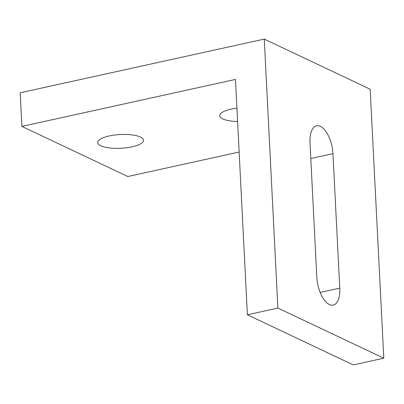 <?xml version="1.0" encoding="UTF-8"?>
<svg xmlns="http://www.w3.org/2000/svg" width="404" height="404" viewBox="0 0 404 404"><rect width="100%" height="100%" fill="white"/><g stroke="black" fill="none" stroke-linecap="round" stroke-linejoin="round"><path stroke-width="0.61" d="M339.764 288.128A22.937 10.671 -102.4 0 1 333.219 305.101A22.937 10.671 -102.4 0 1 316.817 277.27L310.004 142.784A22.937 10.671 -102.4 0 1 316.554 125.811A22.937 10.671 -102.4 0 1 332.952 153.641L339.764 288.128L320.155 292.44M109.146 135.966A22.937 6.878 -2.9 0 1 143.526 140.233A22.937 6.878 -2.9 0 1 120.968 148.263A22.937 6.878 -2.9 0 1 97.712 142.556A22.937 6.878 -2.9 0 1 109.146 135.966M237.592 121.503A22.937 6.878 -2.9 0 1 219.746 115.716A22.937 6.878 -2.9 0 1 231.179 109.125A22.937 6.878 -2.9 0 1 236.916 108.156M264.267 39.097L277.891 308.07L247.384 314.782L235.461 79.431L21.902 126.402L20.2 92.779L264.267 39.097L370.175 89.218L383.8 358.191L277.891 308.07M239.143 152.035L127.81 176.523L21.902 126.402M383.8 358.191L353.293 364.903L247.384 314.782M310.802 158.514L332.952 153.641"/></g></svg>
